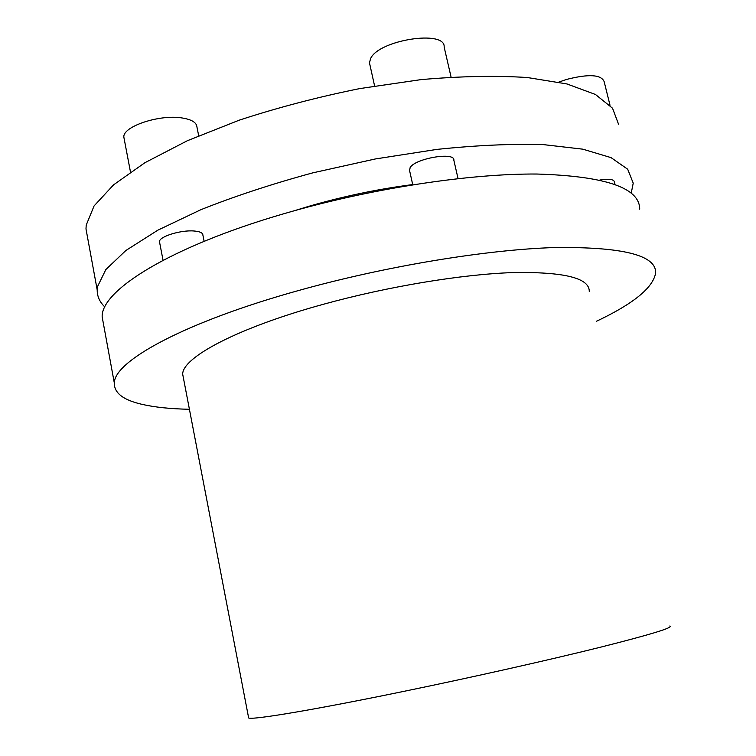 <?xml version="1.0" encoding="UTF-8"?>
<svg xmlns="http://www.w3.org/2000/svg" width="756" height="756" viewBox="0 0 756 756"><rect width="100%" height="100%" fill="white"/><g stroke="black" fill="none" stroke-linecap="round" stroke-linejoin="round"><path stroke-width="1.13" d="M104.876 306.983C99.697 302.06 97.137 296.371 97.203 289.935L97.533 286.581L105.849 269.552L125.893 250.482L157.843 230.174L200.983 209.648C234.785 196.201 272.075 183.935 312.842 172.84L375.26 158.977L436.921 149.395C476.441 145.284 511.954 143.687 543.451 144.623L582.867 149.178L611.065 157.635L627.697 169.24L633.226 183.15L631.222 193.186M618.55 124.23L612.521 108.212L595.454 94.472L566.953 83.954L527.376 77.528C495.86 75.487 460.432 76.176 421.092 79.616L359.818 88.575C317.945 97.033 277.764 107.56 239.274 120.157L187.356 140.72L144.878 162.729L113.561 184.851L94.065 205.953L86.222 225.108L85.986 228.917L87.753 238.499M409.582 170.601L410.158 167.492C415.554 158.259 455.15 151.663 453.836 160.168L458.051 178.605M451.067 77.055L444.15 47.061C445.766 29.456 378.406 39.945 370.544 58.703L369.476 62.842L369.939 64.912M159.639 242.563L159.488 241.75C158.788 236.675 180.864 229.786 194.141 231.005C199.83 231.487 202.74 232.82 202.873 234.993L204.12 241.334M198.686 135.749L196.938 126.97C196.579 122.491 191.608 119.486 182.045 117.955C159.469 114.128 122.207 126.649 123.871 137.271L124.192 138.962M610.016 105.254L604.138 81.591C601.162 74.523 588.612 73.804 566.471 79.456L558.854 82.092M294.368 210.726L308.817 206.312C343.139 196.352 377.764 189.104 412.7 184.568M639.708 209.185C639.718 187.828 605.462 176.11 536.94 174.031C468.625 173.511 369.164 188.745 283.67 213.787C169.816 246.825 100.869 290.644 102.164 316.896L103.6 324.702M189.416 409.27C170.544 408.911 154.715 407.267 141.93 404.328C123.332 400.075 114.137 392.997 114.336 383.094C113.863 361.292 184.332 322.132 299.518 290.257C386.014 266.131 486.165 249.669 554.432 247.552C622.84 246.74 656.567 255.254 655.613 273.086C653.042 287.781 633.311 303.846 596.437 321.281M183.613 379.011L182.687 374.201C182.394 357.361 237.856 327.631 324.315 304.025C388.367 286.401 461.708 274.334 512.663 272.585C564.07 271.706 589.595 278.01 589.264 291.485M248.488 717.123L248.648 717.964C252.079 720.184 313.929 709.95 405.509 691.022C473.369 677.026 549.111 659.969 599.773 647.382C650.595 634.586 673.936 627.452 669.807 625.996M599.905 180.004C608.967 178.662 613.796 179.276 614.392 181.846L615.025 184.417M409.365 169.609L412.748 184.766M130.476 171.962L123.871 137.271M182.687 374.201L248.648 717.964M102.164 316.896L114.336 383.094M159.488 241.75L163.05 260.291M374.598 85.976L369.476 62.842M97.203 289.935L85.986 228.917"/></g></svg>

